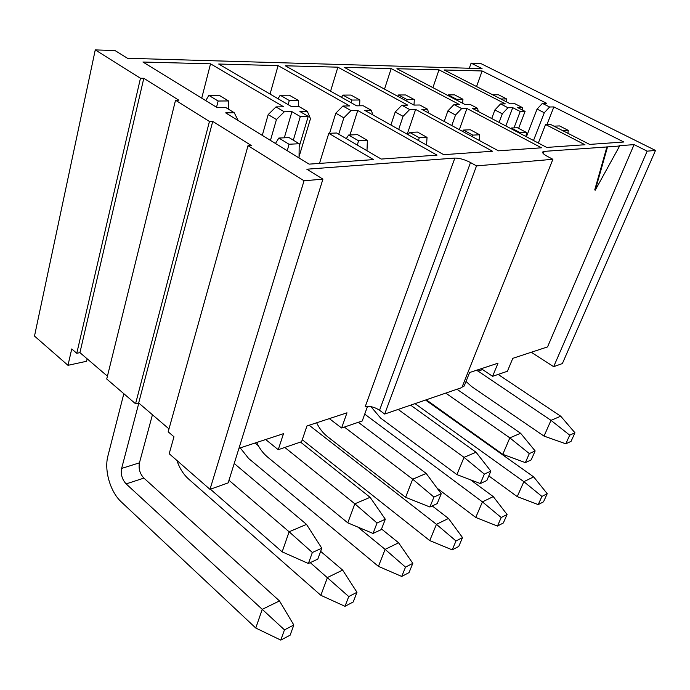<?xml version="1.0" encoding="UTF-8"?>
<svg xmlns="http://www.w3.org/2000/svg" width="690" height="690" viewBox="0 0 690 690"><rect width="100%" height="100%" fill="white"/><g stroke="black" fill="none" stroke-linecap="round" stroke-linejoin="round"><path stroke-width="1.03" d="M469.304 68.241L471.115 63.135L480.68 63.471L655.5 150.437L562.376 363.57L553.665 366.675L647.168 151.153L634.076 144.615L547.55 346.915L512.791 358.334L507.426 371.246L492.617 376.317L481.249 368.702M655.5 150.437L647.168 151.153M304.04 180.78L209.993 489.357L228.174 482.871L322.92 179.15L304.04 180.78L248.021 145.668L168.179 431.802L173.975 436.779L169.197 453.727L209.993 489.357M87.147 358.817L86.561 361.275L67.982 365.321L34.5 336.073L95.263 49.896L115.066 50.594L127.486 58.279L482.06 68.612L471.115 63.135M175.527 100.214L106.726 379.008L135.559 403.779L209.45 121.483L175.527 100.214L178.831 100.197L143.805 78.289L140.475 78.246L95.263 49.896M67.982 365.321L71.734 348.959L76.78 353.297L140.475 78.246M76.78 353.297L79.928 352.633L143.805 78.289M79.928 352.633L107.424 376.179M135.559 403.779L138.681 402.96L212.736 121.397L209.45 121.483M248.021 145.668L251.281 145.504L212.736 121.397M138.681 402.96L168.981 428.913M476.514 165.893L384.692 414.052L461.886 387.564L552.888 159.295L476.514 165.893L470.511 162.547C464.698 159.562 459.48 158.07 454.848 158.079L306.834 169.205L322.92 179.15M454.848 158.079L365.165 406.841C369.711 405.832 374.506 406.979 379.552 410.265L384.692 414.052M606.993 146.651L594.728 189.923L595.246 190.199L607.519 146.918L544.212 151.369L542.659 152.007C542.331 153.025 543.849 154.439 547.196 156.276L552.888 159.295M634.076 144.615L619.085 145.737L619.62 146.004L595.246 190.199M619.62 146.004L607.519 146.918M478.317 111.495L477.558 108.304L472.417 108.399L546.704 147.427L584.965 144.736L545.557 124.511L550.361 124.321L589.622 144.408L623.846 142.002L553.863 106.924L547.006 124.459M476.548 86.543L482.138 70.967L444.153 69.966L510.255 103.802L514.895 103.733L522.252 107.493L517.647 107.58L525.09 111.383L518.621 128.366M526.41 136.767L537.07 109.089L542.392 103.371L546.661 103.319L482.138 70.967M553.863 106.924L549.611 107.002L544.281 112.746L533.508 140.493M522.77 110.202L522.252 107.493M544.281 112.746L537.07 109.089M549.611 107.002L542.392 103.371M432.906 87.639L439.004 69.837L396.905 68.724L464.81 104.397L469.976 104.337L477.558 108.304M491.711 118.533L494.877 109.952L500.569 103.923L505.313 103.862L439.004 69.837M505.856 125.968L512.722 107.666L508.004 107.752L502.303 113.807L499.094 122.415M502.303 113.807L494.877 109.952M508.004 107.752L500.569 103.923M492.617 376.317L497.99 363.199L469.588 372.531L464.189 386.046L462.222 386.719M428.688 113.048L427.55 109.21L421.78 109.313L498.43 150.825L541.477 147.798L466.923 108.494L459.342 129.651M384.511 89.131L391.187 68.577L344.276 67.335L413.957 105.078L419.753 105.001L427.55 109.21M444.188 121.449L447.888 110.909L453.994 104.544L459.298 104.475L391.187 68.577M466.923 108.494L461.653 108.589L455.529 114.997L451.777 125.563M455.529 114.997L447.888 110.909M461.653 108.589L453.994 104.544M372.928 114.954L371.237 110.228L364.717 110.348L443.722 154.672L492.531 151.239L415.613 109.425L407.221 134.188M330.57 91.192L337.876 67.171L285.281 65.783L356.678 105.837L363.225 105.751L371.237 110.228M390.894 125.028L395.215 111.996L401.813 105.234L407.764 105.156L337.876 67.171M415.613 109.425L409.688 109.529L403.072 116.325L398.691 129.41M403.072 116.325L395.215 111.996M409.688 109.529L401.813 105.234M367.494 406.436L362.259 420.943L341.61 428.007L329.328 418.614M238.197 120.56L234.229 112.712L225.673 112.867L309.111 164.134L373.514 159.606L328.794 133.317L336.651 132.998L381.216 159.062L437.012 155.138L357.739 110.469L349.968 134.973M270.057 94.064L278.087 65.593L218.687 64.032L291.663 106.7L299.124 106.605L307.343 111.383L299.909 111.521L308.24 116.386L299.158 146.754M329.57 133.291L335.78 113.212L342.939 106.019L349.675 105.932L278.087 65.593M357.739 110.469L351.02 110.59L343.844 117.835L338.721 134.214M299.046 156.751L310.474 118.68L307.343 111.383M343.844 117.835L335.78 113.212M351.02 110.59L342.939 106.019M341.61 428.007L346.984 412.818L306.929 425.971L301.608 441.704L278.234 449.699L265.676 439.53M201.73 98.153L210.536 63.816L142.942 62.031L217.246 107.692L225.82 107.571L234.229 112.712M262.286 135.361L268.177 114.592L275.991 106.907L283.685 106.803L210.536 63.816M284.306 137.81L291.948 111.659L284.28 111.806L276.44 119.543L270.454 140.381M276.44 119.543L268.177 114.592M284.28 111.806L275.991 106.907M278.234 449.699L283.512 433.665L238.956 448.31M531.257 352.271L553.665 366.675M513.99 127.883L520.2 111.504L512.722 107.666M545.557 124.511L538.329 143.028M293.319 140.174L300.297 116.576L291.948 111.659M328.794 133.317L319.505 163.401M300.297 116.576L308.24 116.386M520.2 111.504L525.09 111.383M498.128 374.429L560.72 416.208L574.96 432.785L571.053 441.367L565.8 443.808L544.022 436.106L471.701 386.616L466.017 381.458M544.022 436.106L551 420.348L476.721 370.185M565.8 443.808L569.716 435.174L551 420.348L560.72 416.208M567.922 133.308L568.275 130.376L562.764 130.669L553.975 126.167M553.984 126.158L559.53 125.916L568.275 130.376M569.716 435.174L574.96 432.785M415.061 403.633L523.857 481.672L533.655 476.885L425.54 400.036M517.233 496.61L523.857 481.672L541.926 496.429L547.222 493.678L543.522 501.82L538.217 504.614L517.233 496.61L488.805 475.91M506.624 98.937L500.871 98.972L492.66 94.789L498.456 94.763L506.624 98.937L506.357 101.801M547.222 493.678L533.655 476.885M538.217 504.614L541.926 496.429M456.978 389.255L520.622 433.277L535.147 450.932L531.188 459.902L525.357 462.619L502.786 454.339L426.256 399.795M526.013 136.56L526.436 132.454L520.303 132.756L520.096 133.446M520.303 132.756L511.238 128.004L510.833 128.582M511.238 128.004L517.414 127.736L526.436 132.454M502.786 454.339L509.832 437.865L445.749 393.102M525.357 462.619L529.325 453.589L509.832 437.865L520.622 433.277M529.325 453.589L535.147 450.932M456.366 99.964L456.556 99.3L448.129 94.866L447.741 95.436M448.129 94.866L454.546 94.858L462.947 99.248L462.645 103.267M462.947 99.248L456.556 99.3M364.717 414.129L482.422 501.889L493.264 496.602L470.494 479.8M475.746 517.466L482.422 501.889L501.216 517.526L507.072 514.49L503.329 522.977L497.464 526.065L475.746 517.466L437.141 488.227M507.072 514.49L493.264 496.602M497.464 526.065L501.216 517.526M410.645 405.151L476.04 452.243L490.84 471.132L486.838 480.525L480.335 483.552L456.909 474.608L380.656 418.114L370.944 406.669M479.196 140.406L479.662 134.774L472.788 135.119L472.322 136.689M472.788 135.119L463.447 130.065L462.533 131.385M463.447 130.065L470.364 129.772L479.662 134.774M456.909 474.608L464.016 457.358L398.173 409.429M480.335 483.552L484.337 474.099L464.016 457.358L476.04 452.243M484.337 474.099L490.84 471.132M309.18 425.238L436.442 524.331L456.004 540.96L462.524 537.579L458.755 546.437L452.226 549.87L429.741 540.589L302.272 439.728M406.746 101.171L407.178 99.653L398.518 94.97L397.673 96.255M398.518 94.97L405.686 94.961L414.319 99.602L414.009 105.078M414.319 99.602L407.178 99.653M429.741 540.589L436.442 524.331L448.491 518.449L432.225 505.917M462.524 537.579L448.491 518.449M452.226 549.87L456.004 540.96M358.308 422.289L426.204 473.452L441.229 493.747L437.21 503.605L429.905 507.003L405.591 497.3L327.388 436.546C322.954 433.053 319.366 428.464 316.632 422.789M426.567 145.038L427.041 137.388L419.27 137.776L418.485 140.51M419.27 137.776L409.644 132.394L408.101 134.688M409.644 132.394L417.459 132.057L427.041 137.388M405.591 497.3L412.706 479.196L344.37 427.058M429.905 507.003L433.924 497.076L412.706 479.196L426.204 473.452M433.924 497.076L441.229 493.747M357.851 527.074L385.115 549.369L405.504 567.137L412.81 563.351L409.032 572.605L401.727 576.443L378.439 566.378L248.685 458.531L240.215 447.896M351.072 102.698L351.805 100.05L342.93 95.091L341.498 97.325M342.93 95.091L350.986 95.073L359.835 99.998L359.628 105.794M359.835 99.998L351.805 100.05M255.05 443.023L258.319 445.697M378.439 566.378L385.115 549.369L398.604 542.789L381.527 529.006M412.81 563.351L398.604 542.789M401.727 576.443L405.504 567.137M300.504 442.074L370.107 497.318L385.313 519.242L381.294 529.601L373.031 533.448L347.777 522.848L267.72 457.194C263.192 453.425 259.509 448.526 256.689 442.48M366.985 150.739L367.39 140.346L358.541 140.786L357.334 145.098M358.541 140.786L348.631 135.024L346.285 138.638M348.631 135.024L357.524 134.645L367.39 140.346M347.777 522.848L354.85 503.812L284.823 447.448M373.031 533.448L377.042 523.011L354.85 503.812L370.107 497.318M377.042 523.011L385.313 519.242M310.259 562.635L348.743 596.557L356.98 592.287L353.228 601.973L344.991 606.312L320.85 595.315L188.586 479.033C183.402 474.358 179.521 468.174 176.916 460.463M288.17 104.656L289.282 100.507L280.2 95.22L278.036 98.73M280.2 95.22L289.317 95.203L298.373 100.438L298.313 106.614M298.373 100.438L289.282 100.507M320.85 595.315L327.465 577.504L342.654 570.095L320.643 551.345M356.98 592.287L342.654 570.095M344.991 606.312L348.743 596.557M299.037 157.941L299.193 143.736L289.024 144.236L287.281 150.713M289.024 144.236L278.863 138.043L275.465 143.46M278.863 138.043L289.067 137.603L299.193 143.736M234.221 463.49L306.507 524.383L321.79 548.205L317.814 559.116L308.387 563.497L282.158 551.853L210.416 489.21M282.158 551.853L289.11 531.783L228.985 480.283M308.387 563.497L312.354 552.5L289.11 531.783L306.507 524.383M312.354 552.5L321.79 548.205M138.828 403.081L121.638 468.415C120.595 474.332 122.096 479.498 126.149 483.906L262.243 609.339L279.476 600.93L143.908 478.101C139.863 473.763 138.38 468.674 139.449 462.843L152.447 414.742M255.766 628.029L262.243 609.339L284.47 629.866L293.828 625.019L290.128 635.18L280.787 640.104L255.766 628.029L121.337 501.966C110.271 491.918 104.009 470.295 107.933 455.9L123.829 393.705M216.531 107.243L218.135 101.025L208.863 95.367L205.749 100.628M208.863 95.367L219.273 95.349L228.519 100.947L228.657 109.305M228.519 100.947L218.135 101.025M293.828 625.019L279.476 600.93M280.787 640.104L284.47 629.866M470.511 162.547L379.552 410.265M543.323 153.62L544.212 151.369M477.929 371.151L482.612 369.607M121.638 468.415L139.449 462.843M126.149 483.906L143.908 478.101"/></g></svg>
